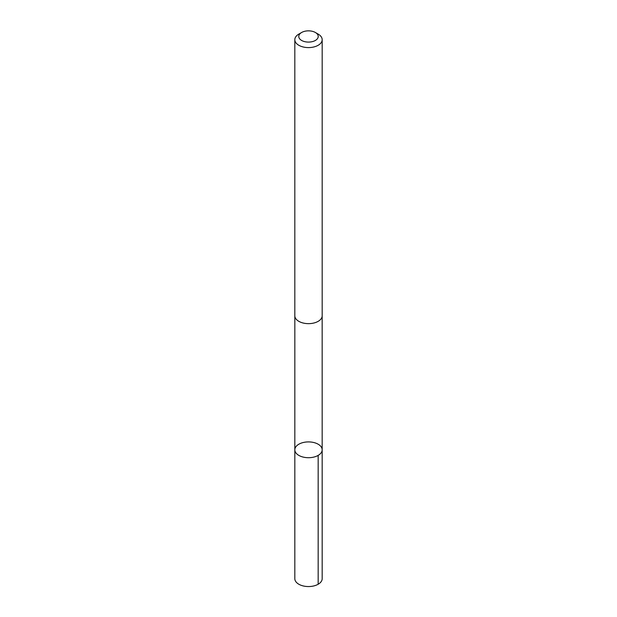 <?xml version="1.0" encoding="UTF-8"?>
<svg xmlns="http://www.w3.org/2000/svg" width="617" height="617" viewBox="0 0 617 617"><rect width="100%" height="100%" fill="white"/><g stroke="black" fill="none" stroke-linecap="round" stroke-linejoin="round"><path stroke-width="0.93" d="M319.452 445.081A13.674 7.898 180 0 1 322.174 449.808A13.674 7.898 180 0 1 308.5 457.706A13.674 7.898 180 0 1 294.826 449.808A13.674 7.898 180 0 1 304.189 442.312A13.674 7.898 180 0 1 319.452 445.081M294.818 578.653A13.682 7.898 0 0 0 297.541 583.381A13.682 7.898 0 0 0 312.819 586.15A13.682 7.898 0 0 0 322.182 578.653L322.174 449.808A13.674 7.898 180 0 1 308.5 457.706A13.674 7.898 180 0 1 294.826 449.808L294.818 578.653M301.62 32.493L298.829 34.105A13.682 7.898 0 0 0 294.818 39.696L294.818 315.75A13.682 7.898 0 0 0 297.541 320.478A13.682 7.898 0 0 0 312.811 323.246A13.682 7.898 0 0 0 322.182 315.75L322.182 39.696A13.682 7.898 0 0 0 318.171 34.105L315.38 32.493A9.733 5.622 0 0 0 301.62 32.493A9.733 5.622 0 0 0 300.703 39.835A9.733 5.622 0 0 0 314.871 40.714A9.733 5.622 0 0 0 315.38 32.493M294.818 39.696A13.682 7.898 0 0 0 297.541 44.424A13.682 7.898 0 0 0 312.811 47.193A13.682 7.898 0 0 0 322.182 39.696M318.171 455.392L318.171 584.237M294.833 316.105L294.826 449.808M322.167 316.105L322.174 449.808"/></g></svg>
